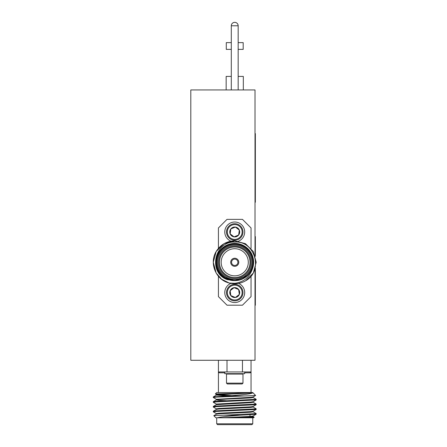 <?xml version="1.0" encoding="UTF-8"?>
<svg xmlns="http://www.w3.org/2000/svg" width="447" height="447" viewBox="0 0 447 447"><rect width="100%" height="100%" fill="white"/><g stroke="black" fill="none" stroke-linecap="round" stroke-linejoin="round"><path stroke-width="0.67" d="M231.3 42.627L226.288 42.627L226.288 49.382L231.3 49.382M238.167 49.382L243.185 49.382L243.185 42.627L238.167 42.627M238.167 89.936L238.167 25.781A3.431 3.431 0 0 0 234.736 22.35A3.431 3.431 0 0 0 231.3 25.781L231.3 89.936M226.495 383.14L242.978 383.14L242.151 383.967L227.322 383.967L226.495 383.14L226.495 374.078L242.978 374.078L242.565 373.664M244.693 371.949L244.693 373.664L224.78 373.664L224.78 371.949M231.563 395.606L216.426 394.595L215.325 393.93L216.711 392.55L252.762 392.55L255.645 395.478L244.179 395.981L227.568 395.981L213.32 396.869L216.426 395.075L218.834 394.735L252.829 392.885C251.13 393.757 245.096 394.595 234.736 395.383L227.568 395.981M215.325 393.93L252.829 392.885M252.762 423.79L251.901 424.65L217.572 424.65L216.711 423.79L252.762 423.79L252.762 417.783M251.046 360.276L251.046 371.949L218.427 371.949A0.86 0.816 -90 0 1 219.242 372.809L218.427 371.949L218.717 372.608M240.262 415.207L234.736 415.66C226.026 416.341 220.181 417.051 217.197 417.783L215.851 417.783L213.789 415.676L223.824 415.207L240.262 415.207L256.148 414.257L256.148 413.559L253.047 411.765M254.187 417.219L253.617 417.783L242.134 417.783L254.187 417.219L253.047 416.531M216.426 399.367L213.28 397.517L216.152 397.12L244.179 395.981M213.28 397.517L213.32 396.869M223.824 415.207L256.192 413.609M216.426 413.671L213.28 411.821L216.152 411.424L256.148 409.491L256.148 408.793L253.047 406.993M213.28 411.821L213.32 411.179L216.152 410.827L256.192 408.843M216.426 408.904L213.28 407.055L216.152 406.658L256.148 404.719L256.148 404.021L253.047 402.227M213.28 407.055L213.32 406.407L216.152 406.06L256.192 404.071M216.426 404.133L213.28 402.283L216.152 401.887L256.148 399.953L256.148 399.255L253.047 397.456M213.28 402.283L213.32 401.641L216.152 401.294L256.192 399.305M234.736 259.104A3.174 3.174 0 0 0 231.563 262.277A3.174 3.174 0 0 0 234.736 265.451A3.174 3.174 0 0 0 237.91 262.277A3.174 3.174 0 0 0 234.736 259.104M230.803 228.965A4.956 4.956 0 0 1 239.313 230.082A4.956 4.956 0 0 1 234.094 236.893A4.956 4.956 0 0 1 230.803 228.965L230.16 233.876L234.094 236.893L238.67 234.993L239.313 230.082L235.379 227.065L230.803 228.965L230.16 233.876L234.094 236.893L238.67 234.993L239.313 230.082L235.379 227.065L230.803 228.965M237.575 238.827A7.415 7.415 0 0 1 227.886 234.82A7.415 7.415 0 0 1 231.898 225.126A7.415 7.415 0 0 1 241.587 229.138A7.415 7.415 0 0 1 237.575 238.827M237.893 239.592A8.242 8.242 0 0 1 227.126 235.133A8.242 8.242 0 0 1 231.58 224.366A8.242 8.242 0 0 1 242.347 228.819A8.242 8.242 0 0 1 237.893 239.592M238.547 241.173A9.957 9.957 0 0 1 225.539 235.792A9.957 9.957 0 0 1 230.92 222.779A9.957 9.957 0 0 1 243.933 228.166A9.957 9.957 0 0 1 238.547 241.173M232.837 297.154A4.956 4.956 0 0 0 235.379 297.49L230.803 295.59A4.956 4.956 0 0 0 232.837 297.154M231.898 299.429A7.415 7.415 0 0 0 241.587 295.417A7.415 7.415 0 0 0 237.575 285.728A7.415 7.415 0 0 0 227.886 289.734A7.415 7.415 0 0 0 231.898 299.429M231.58 300.188A8.242 8.242 0 0 0 242.347 295.73A8.242 8.242 0 0 0 237.893 284.962A8.242 8.242 0 0 0 227.126 289.421A8.242 8.242 0 0 0 231.58 300.188M230.898 283.387A9.957 9.957 0 0 0 230.92 301.775A9.957 9.957 0 0 0 243.928 296.4A9.957 9.957 0 0 0 238.575 283.387M234.736 279.442A17.165 17.165 0 0 0 251.901 262.277A17.165 17.165 0 0 0 234.736 245.112A17.165 17.165 0 0 0 217.572 262.277A17.165 17.165 0 0 0 234.736 279.442M234.736 244.252A18.025 18.025 0 0 1 252.762 262.277A18.025 18.025 0 0 1 234.736 280.303A18.025 18.025 0 0 1 216.711 262.277A18.025 18.025 0 0 1 234.736 244.252M234.736 278.414A16.137 16.137 0 0 1 218.6 262.277A16.137 16.137 0 0 1 234.736 246.141A16.137 16.137 0 0 1 250.873 262.277A16.137 16.137 0 0 1 234.736 278.414M234.736 247.001A15.276 15.276 0 0 0 219.46 262.277A15.276 15.276 0 0 0 234.736 277.553A15.276 15.276 0 0 0 250.013 262.277A15.276 15.276 0 0 0 234.736 247.001M234.736 248.716A13.561 13.561 0 0 0 221.176 262.277A13.561 13.561 0 0 0 234.736 275.838A13.561 13.561 0 0 0 248.297 262.277A13.561 13.561 0 0 0 234.736 248.716M225.299 281.549L229.205 283.012L221.595 279.241L216.152 273.005L213.28 262.277L216.152 251.549L224.008 243.693L234.736 240.821L224.008 243.693L216.152 251.549L213.28 262.277L216.152 273.005L221.595 279.241L229.205 283.012L234.736 283.286C243.447 282.208 249.292 277.537 252.276 269.273A18.886 18.886 0 0 0 234.736 243.392A18.886 18.886 0 0 0 227.333 279.649C207.76 272.972 214.309 241.184 234.736 242.073C255.248 240.559 263.601 271.167 245.649 280.75A21.456 21.456 0 0 1 229.205 283.012C215.683 279.861 209.09 263.065 216.152 251.549C220.449 244.688 226.646 241.106 234.736 240.821L245.464 243.693L253.32 251.549L256.192 262.277L253.32 273.005L245.649 280.75L253.32 273.005L256.192 262.277L253.32 251.549L245.464 243.693L234.736 240.821L245.464 243.693L253.32 251.549L256.192 262.277L253.32 273.005L245.649 280.75M234.736 258.243A4.034 4.034 0 0 0 230.702 262.277A4.034 4.034 0 0 0 234.736 266.311A4.034 4.034 0 0 0 238.771 262.277A4.034 4.034 0 0 0 234.736 258.243M255.354 268.222L255.354 305.256L255.013 305.256M252.276 269.273L247.599 275.38C243.995 278.816 239.709 280.571 234.736 280.638L227.333 279.649M247.202 275.76L234.736 280.638L224.327 277.403C232.786 283.621 245.671 280.459 250.638 271.458C257.969 260.014 248.314 243.291 234.736 243.917C221.159 243.291 211.504 260.014 218.834 271.458C225.081 283.527 244.392 283.527 250.638 271.458C257.969 260.014 248.314 243.291 234.736 243.917C221.159 243.291 211.504 260.014 218.834 271.458C225.081 283.527 244.392 283.527 250.638 271.458C257.969 260.014 248.314 243.291 234.736 243.917C221.159 243.291 211.504 260.014 218.834 271.458C225.081 283.527 244.392 283.527 250.638 271.458C257.969 260.014 248.314 243.291 234.736 243.917C221.159 243.291 211.504 260.014 218.834 271.458C225.081 283.527 244.392 283.527 250.638 271.458C257.969 260.014 248.314 243.291 234.736 243.917C221.159 243.291 211.504 260.014 218.834 271.458C224.321 281.549 239.441 283.912 247.599 275.38L234.736 280.638M251.046 248.331L251.046 227.942L242.458 219.36L227.009 219.36L218.427 227.942L218.427 248.331M218.427 276.224L218.427 296.612L227.009 305.195L242.458 305.195L251.046 296.612L251.046 276.224M238.67 289.561A4.956 4.956 0 0 0 230.16 290.679A4.956 4.956 0 0 0 230.803 295.59L230.16 290.679L234.094 287.661L238.67 289.561L239.313 294.472A4.956 4.956 0 0 0 238.67 289.561L239.313 294.472L235.379 297.49A4.956 4.956 0 0 0 239.313 294.472L235.379 297.49L230.803 295.59L230.16 290.679L234.094 287.661L238.67 289.561M255.013 269.301L255.013 360.276L190.808 360.276L190.808 89.936L255.013 89.936L255.013 255.254M217.197 417.783L234.736 417.783L250.638 416.99L253.097 416.593L253.097 415.995M213.789 415.676L216.426 414.146L218.834 413.81L250.638 412.218L253.097 411.821L253.097 411.229M213.32 411.179L216.426 409.379L218.834 409.039L250.638 407.452L253.097 407.055L253.097 406.457M256.148 399.953L253.047 401.747L250.638 402.088L216.376 404.071L216.376 404.669L250.638 402.686L253.097 402.283L253.097 401.691M227.065 400.769L218.834 400.3L216.376 399.903L216.376 399.305L250.638 397.316L253.047 396.981L255.645 395.478M213.32 401.641L216.426 399.841L218.834 399.506L250.638 397.914L253.097 397.517L253.097 396.919M227.065 396.003L216.426 395.075M221.874 417.783L250.638 416.392L253.047 416.056L256.148 414.257M216.376 414.207L216.376 413.609L218.834 413.212L250.638 411.626L253.047 411.285L256.148 409.491M216.376 409.441L216.376 408.843L218.834 408.446L250.638 406.854L253.047 406.519L256.148 404.719M216.426 394.595L218.834 394.142L245.146 392.885M234.736 417.783L242.134 417.783M251.046 392.55L251.046 371.949L250.231 372.809L244.693 372.809M242.458 371.949L242.458 360.276M227.009 360.276L227.009 371.949M218.427 392.55L218.427 360.276M251.046 371.949A0.86 0.816 -90 0 0 250.231 372.809M255.013 133.586L255.354 133.586L255.354 202.256L255.013 202.256M231.3 76.42L226.154 76.42L226.154 89.936M238.167 76.42L243.319 76.42L243.319 89.936M255.013 236.586L255.354 236.586L255.354 256.332M238.167 25.781L231.3 25.781M224.78 372.809L219.242 372.809M250.013 414.788L250.013 416.436M216.711 417.783L216.711 423.79M216.376 395.131L216.376 394.539M213.32 406.407L216.426 404.613M226.908 373.664L226.495 374.078M242.978 383.14L242.978 374.078"/></g></svg>
